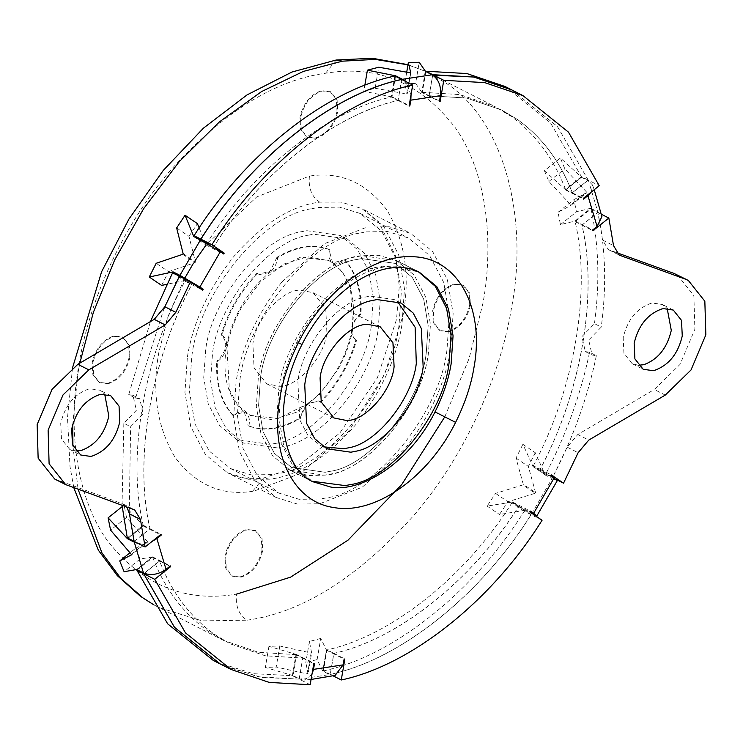 <?xml version="1.0" encoding="UTF-8"?>
<svg xmlns="http://www.w3.org/2000/svg" width="743" height="743" viewBox="0 0 743 743"><rect width="100%" height="100%" fill="white"/><g stroke="black" fill="none" stroke-linecap="round" stroke-linejoin="round"><path stroke-width="0.56" stroke-dasharray="3.71 2.79" d="M352.804 328.647C350.742 341.464 345.987 354.764 338.539 368.556L319.499 394.412L296.271 412.328L272.142 419.767L250.521 415.662L237.871 405.372L229.346 389.75L226.996 347.826C229.058 335.009 233.813 321.71 241.261 307.918L260.301 282.052L283.529 264.136L307.658 256.706L329.279 260.802L341.929 271.102L350.455 286.724L352.804 328.647M361.024 314.168L360.336 313.815C350.111 323.892 348.616 332.641 355.86 340.053L356.538 340.396C352.786 338.353 351.309 334.322 352.126 328.295C353.38 322.211 356.352 317.493 361.024 314.168C362.11 291.033 356.761 273.025 344.966 260.134C340.48 264.099 336.375 265.01 332.669 262.864C329.27 260.189 328.248 255.806 329.586 249.713C313.722 243.843 296.411 246.481 277.641 257.626C276.907 263.635 274.288 268.576 269.765 272.458L259.381 274.576L257.775 273.424C240.825 290.699 228.863 311.345 221.888 335.372C225.649 337.415 227.117 341.455 226.309 347.473C225.055 353.566 222.083 358.275 217.402 361.609C216.315 384.735 221.674 402.752 233.469 415.634C237.936 411.687 242.023 410.768 245.729 412.885C228.407 399.706 221.934 377.899 226.309 347.473C228.538 334.201 233.293 320.902 240.574 307.574C248.886 292.983 258.61 281.272 269.765 272.458L300.302 257.292L328.592 260.459L332.669 262.864C350.018 276.043 356.501 297.85 352.126 328.295C349.897 341.576 345.142 354.875 337.861 368.203C329.558 382.775 319.843 394.468 308.707 403.291L319.044 401.201L319.973 402C336.923 384.725 348.876 364.079 355.86 340.053L356.538 340.396C349.563 364.432 337.601 385.078 320.66 402.344M248.849 426.064C264.712 431.934 282.024 429.287 300.794 418.151C301.519 412.161 304.128 407.229 308.624 403.347L278.105 418.485L249.843 415.318L245.784 412.932C249.165 415.606 250.187 419.99 248.849 426.064L248.162 425.72C264.025 431.581 281.337 428.943 300.107 417.798L306.943 403.867L318.357 400.849L319.973 402M278.866 386.23C296.866 387.818 324.431 357.587 326.901 332.595L325.75 308.633L313.063 292.686L300.934 290.244C282.934 288.656 255.378 318.886 252.899 343.879L254.05 367.841L266.737 383.787L278.866 386.23M233.469 415.634L232.782 415.291L244.354 412.133L245.784 412.932M257.775 273.424L257.087 273.08C240.138 290.346 228.175 311.001 221.2 335.028L222.157 335.502L221.2 335.028C228.445 342.439 226.949 351.179 216.724 361.256L217.402 361.609M344.966 260.134L344.278 259.79L332.706 262.948L333.393 263.291L332.669 262.864M277.641 257.626L276.953 257.282C295.723 246.137 313.035 243.5 328.898 249.36L329.586 249.713M332.706 262.948L328.898 249.36M344.278 259.79C356.073 272.681 361.423 290.689 360.336 313.815M300.794 418.151L300.107 417.798M244.354 412.133L248.162 425.72M232.782 415.291C220.987 402.4 215.637 384.391 216.724 361.256M276.953 257.282L270.118 271.214L258.703 274.223L257.087 273.08M275.356 443.413L270.266 444.388L236.645 439.568L219.566 425.498L208.216 403.848L203.74 377.546L205.644 350.176C210.928 300.599 261.647 236.896 301.695 231.658L306.794 230.692L340.415 235.512L357.485 249.583L368.844 271.223L373.32 297.534L371.416 324.905C366.132 374.472 315.413 438.175 275.356 443.413M356.547 259.558L361.646 258.583L395.267 263.403L412.337 277.473L423.696 299.123L428.163 325.425L426.268 352.795C420.984 402.372 370.265 466.075 330.208 471.313L325.118 472.279L291.497 467.458L274.418 453.388L263.068 431.739L258.592 405.437L260.487 378.066C265.78 328.499 316.499 264.796 356.547 259.558L361.646 258.583L395.267 263.403L412.337 277.473L423.696 299.123L428.163 325.425L426.268 352.795C420.984 402.372 370.265 466.075 330.208 471.313L325.118 472.279L291.497 467.458L274.418 453.388L263.068 431.739L258.592 405.437L260.487 378.066C265.78 328.499 316.499 264.796 356.547 259.558M323.558 446.84L320.038 445.28L307.834 435.231L299.726 419.767L297.887 381.428C301.658 346.554 336.913 301.5 365.454 297.033L370.135 296.086L394.152 299.531L397.486 301.463M356.9 256.716L362.129 255.722L396.651 260.672L414.185 275.124L425.841 297.349L430.438 324.357L428.488 352.461C423.064 403.356 370.989 468.768 329.855 474.145L324.626 475.139L290.104 470.189L272.57 455.747L260.914 433.522L256.326 406.514L258.267 378.401C263.7 327.505 315.775 262.093 356.9 256.716M311.763 481.185L293.141 466.205L281.486 443.98L276.888 416.972L278.839 388.868C284.272 337.963 336.347 272.56 377.472 267.183L382.701 266.18L418.3 271.697M311.846 208.681L318.218 207.464L339.635 207.148L360.244 213.492L381.586 231.082L395.778 258.137L401.369 291.015L399 325.23C392.388 387.196 328.991 466.827 278.922 473.375L272.56 474.582L251.143 474.898L230.534 468.554L209.182 450.973L195 423.919L189.4 391.032L191.778 356.816C198.381 294.85 261.777 215.229 311.846 208.681M308.559 235.15L313.648 234.175L347.269 238.995L364.349 253.066L375.698 274.715L380.175 301.017L378.28 328.387C372.986 377.964 322.267 441.667 282.219 446.905L277.12 447.871L243.5 443.051L226.429 428.98L215.071 407.34L210.603 381.029L212.498 353.659C217.783 304.091 268.502 240.388 308.559 235.15M359.844 233.088L366.206 231.872L387.623 231.556L408.232 237.899L429.575 255.49L443.766 282.544L449.366 315.422L446.989 349.637C440.385 411.603 376.989 491.234 326.92 497.782L320.549 498.99L299.132 499.305L278.523 492.962L257.18 475.371L242.989 448.317L237.398 415.439L239.766 381.224C246.379 319.258 309.775 239.636 359.844 233.088M281.811 282.08L324.505 243.676L367.023 227.098L389.202 226.773L410.554 233.348L432.658 251.561L447.36 279.582L453.146 313.639L450.695 349.071C445.252 383.035 430.002 416.266 404.944 448.791L362.259 487.185L319.731 503.763L297.553 504.088L276.21 497.522L254.106 479.3L239.404 451.28L233.608 417.222L236.07 381.791C241.512 347.835 256.762 314.595 281.811 282.08M428.488 352.461C423.018 406.161 365.9 473.625 324.626 475.139L308.039 475.529L290.104 470.189L272.57 455.747L260.914 433.522L256.326 406.514L258.267 378.401C263.746 324.7 320.865 257.236 362.129 255.722L378.726 255.341L396.651 260.672L414.185 275.124L425.841 297.349L430.438 324.357L428.488 352.461M108.515 383.629L99.868 382.775L93.525 374.797L92.949 362.816C96.218 349.052 103.37 340.238 114.394 336.365L123.032 337.22L129.384 345.198L129.96 357.179C126.691 370.943 119.539 379.757 108.515 383.629M316.239 138.263L307.602 137.409L301.249 129.431L300.674 117.45C303.943 103.686 311.094 94.872 322.118 90.999L330.765 91.863L337.108 99.831L337.684 111.812C334.415 125.576 327.264 134.399 316.239 138.263M241.224 577.107L232.587 576.243L226.243 568.274L225.668 556.293C228.928 542.529 236.079 533.706 247.103 529.843L255.75 530.697L262.093 538.666L262.669 550.656C259.4 564.42 252.258 573.234 241.224 577.107M448.948 331.74L440.311 330.876L433.968 322.908L433.392 310.927C436.661 297.163 443.803 288.34 454.837 284.476L463.474 285.331L469.817 293.309L470.393 305.289C467.124 319.053 459.982 327.867 448.948 331.74M129.273 356.826C126.004 370.599 118.852 379.413 107.828 383.286L99.191 382.422L92.838 374.453L92.262 362.473C95.531 348.699 102.683 339.885 113.707 336.012L122.354 336.876L128.697 344.845L129.273 356.826M336.997 111.459C333.728 125.233 326.586 134.046 315.552 137.919L306.915 137.056L300.571 129.087L299.996 117.106C303.255 103.342 310.407 94.519 321.431 90.646L330.078 91.51L336.421 99.478L336.997 111.459M261.982 550.303C258.713 564.067 251.571 572.89 240.546 576.754L231.9 575.899L225.556 567.921L224.98 555.94C228.25 542.176 235.392 533.363 246.425 529.49L255.063 530.353L261.406 538.322L261.982 550.303M469.706 304.936C466.446 318.701 459.295 327.524 448.27 331.387L439.624 330.533L433.28 322.555L432.705 310.574C435.974 296.81 443.116 287.996 454.149 284.123L462.787 284.987L469.13 292.956L469.706 304.936M638.274 365.268L632.182 363.68L623.934 353.315L623.182 337.74C627.306 320.131 636.454 308.698 650.636 303.45L652.54 303.07L662.292 304.463L667.168 308.447M75.814 451.001L69.721 449.413L61.474 439.048L60.722 423.473C64.836 405.864 73.994 394.44 88.166 389.183L90.07 388.803L99.831 390.196L104.707 394.189M589.57 352.266L585.326 351.578L581.918 336.607L594.456 323.651L601.245 327.106L588.707 340.062L592.115 355.033L596.35 355.711L589.57 352.266C580.859 394.013 566.24 434.636 545.706 474.136L533.372 465.768L540.152 469.223C581.425 391.914 598.217 293.643 581.88 225.12L597.818 212.442C605.582 247.623 606.725 285.841 601.245 327.106M322.899 671.05L326.493 650.014L320.735 638.441L317.122 659.57L322.685 671.096L329.548 674.588L299.94 679.102L304.398 680.068L311.967 674.282M279.795 645.992L276.201 667.028L307.5 674.003L311.094 653.013L279.795 645.992L268.929 646.336L296.68 654.574L293.086 675.61L299.94 679.102M293.086 675.61L265.316 667.465L276.201 667.028M320.735 638.441L309.404 641.478L311.651 652.93L308.066 673.92L307.5 674.003M308.066 673.92L305.81 662.515L317.122 659.57M616.096 252.444L608.313 249.555L602.554 240.026L613.523 245.608M677.347 274.864L693.869 295.658L694.881 329.233L680.04 364.414L654.295 389.508L665.264 395.081M555.95 479.337L552.56 477.619L567.15 447.128L577.766 434.525L654.295 389.508M54.666 479.012L122.697 503.884L126.886 507.005M216.65 662.078L253.298 673.697L292.352 675.666L299.141 679.111L258.22 676.808L220.049 663.87M545.362 474.786L533.028 466.418L522.896 444.314L535.285 452.719L545.232 475.037L552.086 478.529L531.635 513.831L534.821 515.363M495.562 493.398L507.896 501.757L535.164 493.268L522.858 484.919L495.562 493.398L487.102 506.094L512.447 501.98L524.781 510.339L531.635 513.831M524.781 510.339L499.491 514.5L507.896 501.757M522.896 444.314L516.014 458.097L523.248 484.25L535.554 492.6L535.164 493.268M535.554 492.6L528.347 466.455L535.285 452.719M581.611 177.187L565.683 189.855L544.424 170.741L560.426 158.018L581.695 177.391L588.549 180.874L597.697 211.671L601.914 216.603M558.03 212.266L573.967 199.598L586.812 192.716L570.921 205.356L558.03 212.266L560.445 224.627L574.961 221.08L590.843 208.179L597.697 211.671M590.843 208.179L576.447 211.904L573.967 199.598M544.424 170.741L548.882 181.478L570.745 204.771L586.636 192.131L586.812 192.716M586.636 192.131L564.81 168.81L560.426 158.018M323.437 670.92C393.047 656.245 474.192 591.697 524.233 511.203L531.022 514.648C480.981 595.152 399.827 659.7 330.226 674.375L323.437 670.92L327.031 649.884L333.821 653.338L330.226 674.375M511.89 89.977L557.445 126.551L588.205 180.112L572.268 192.781C560.389 161.695 542.13 137.26 517.472 119.502L501.664 110.001L466.66 98.039L429.138 95.726L432.732 74.69M505.073 86.504L550.647 123.087L581.416 176.658L588.205 180.112M511.927 89.987L557.501 126.57L588.27 180.15L599.239 185.722M542.056 520.267L531.087 514.685C481.046 595.18 399.901 659.738 330.291 674.412L333.115 675.842M310.184 684.73L299.215 679.148L261.322 677.384L225.631 666.555M552.56 477.619L540.226 469.251C581.49 391.942 598.291 293.68 581.945 225.148L597.883 212.479L602.554 240.026M597.883 212.479L601.366 214.253M134.13 541.396L150.058 528.728C133.721 460.196 150.523 361.934 191.787 284.625L179.453 276.257M596.35 355.711C587.648 397.468 573.029 438.091 552.495 477.582L540.152 469.223M533.372 465.768C574.636 388.459 591.428 290.188 575.091 221.665L591.029 208.987C598.793 244.168 599.945 282.396 594.456 323.651M545.706 474.136L552.495 477.582M591.029 208.987L597.818 212.442M335.177 675.378L329.548 674.588M138.198 543.467L151.981 541.508M557.278 480.647L552.086 478.529M591.363 191.991L592.515 184.988L588.549 180.874M411.055 94.593L405.195 81.238M299.215 679.148L302.81 658.112L265.279 655.8L230.274 643.847L214.467 634.336C189.818 616.579 171.549 592.152 159.671 561.058L170.639 566.63M143.743 573.726L159.671 561.058M299.141 679.111L302.735 658.075L265.214 655.763L230.209 643.81L214.402 634.308C189.744 616.541 171.484 592.115 159.606 561.021L143.668 573.698M401.722 79.464L398.118 100.5C333.997 114.468 259.576 173.667 213.26 247.549L209.87 245.255M200.777 240.249L206.405 244.066L213.195 247.521L209.749 245.181M213.195 247.521C259.511 173.63 333.923 114.431 398.053 100.472L401.647 79.427M531.087 514.685L518.753 506.327C472.437 580.209 398.016 639.407 333.895 653.376L330.291 674.412M531.022 514.648L518.679 506.289C472.372 580.172 397.951 639.37 333.821 653.338M588.27 180.15L572.342 192.818C560.463 161.723 542.195 137.297 517.546 119.539L501.739 110.029L466.734 98.076L429.203 95.763L432.797 74.727M127.452 538.721L143.38 526.044L127.406 538.489M136.684 569.714L152.538 556.841L136.61 569.51M136.888 570.243L152.817 557.566L159.606 561.021M193.524 236.562L205.857 244.921L195.576 237.602M177.791 275.412L185.267 280.483L179.843 276.461M425.219 71.291L421.829 92.308L425.423 71.272M425.943 71.244L422.349 92.281L429.138 95.726M395.397 75.851L392.016 96.841L395.61 75.805M394.858 75.981L391.264 97.017L398.053 100.472M574.961 221.08L590.899 208.411M575.091 221.665L581.88 225.12M565.683 189.855L581.695 177.391M581.416 176.658L565.479 189.335L572.268 192.781M512.289 502.222L524.623 510.59M524.233 511.203L511.899 502.835L518.679 506.289M533.028 466.418L545.232 475.037M152.612 557.046L140.111 558.987L124.109 571.72M140.111 558.987L135.653 548.26L130.118 552.662M135.653 548.26L147.551 542.13L131.66 554.77M131.483 554.185L147.383 541.545L126.505 517.462L110.577 530.13M126.505 517.462L124.09 505.101L122.177 506.624M124.09 505.101L143.334 525.821M152.538 556.841L170.361 565.906M143.38 526.044L161.212 535.118M185.267 280.483L166.766 284.318M161.649 285.414L168.522 271.641L156.188 263.282M168.522 271.641L195.056 262.651L182.75 254.301M183.131 253.632L195.437 261.982L188.973 236.339L176.639 227.971M188.973 236.339L197.434 223.634M199.152 227.925L206.006 244.679M185.406 280.222L195.976 285.6M205.857 244.921L223.68 253.985M391.802 96.887L363.801 91.296L364.822 85.343M363.801 91.296L375.131 88.25L378.735 67.223M375.131 88.25L406.653 93.971L410.238 72.981M410.795 72.898L407.21 93.887L404.74 83.736L406.7 72.275M404.74 83.736L415.606 83.402L419.219 62.273M415.606 83.402L421.829 92.308M392.016 96.841L409.839 105.905M421.615 92.327L439.447 101.392M548.882 181.478L564.81 168.81M560.445 224.627L576.447 211.904M565.767 190.059L583.589 199.124M574.915 220.857L592.738 229.921M516.014 458.097L528.347 466.455M487.102 506.094L499.491 514.5M532.898 466.678L550.721 475.743M512.447 501.98L530.27 511.045M296.476 654.592L292.881 675.628M292.352 675.666L295.955 654.62L302.735 658.075M326.493 650.014L322.685 671.096M309.404 641.478L305.81 662.515M268.929 646.336L265.316 667.465M326.279 650.069L344.111 659.134M296.68 654.574L314.503 663.638M311.651 652.93L311.094 653.013M295.955 654.62L258.425 652.308L223.42 640.355L207.613 630.853C182.964 613.086 164.695 588.66 152.817 557.566M523.248 484.25L522.858 484.919M570.745 204.771L570.921 205.356M406.653 93.971L407.21 93.887M195.056 262.651L195.437 261.982M147.551 542.13L147.383 541.545M511.899 502.835C465.582 576.717 391.162 635.915 327.031 649.884M422.349 92.281L459.88 94.593L494.875 106.546L510.682 116.047C535.341 133.814 553.609 158.24 565.479 189.335M206.405 244.066C252.722 170.184 327.143 110.986 391.264 97.017M429.203 95.763L440.172 101.345M572.342 192.818L583.311 198.4M518.753 506.327L529.722 511.899M333.895 653.376L344.863 658.948M213.26 247.549L216.194 249.044M398.118 100.5L409.096 106.082M150.058 528.728L161.036 534.301M191.787 284.625L202.755 290.197M302.81 658.112L313.778 663.685M581.945 225.148L592.923 230.729M540.226 469.251L551.195 474.833M127.276 537.913L143.204 525.236C126.867 456.713 143.668 358.442 184.933 281.133L191.722 284.588L179.379 276.22M143.204 525.236L149.993 528.691C133.656 460.158 150.448 361.897 191.722 284.588M128.734 394.635L132.969 395.322L136.378 410.294L123.84 423.25L130.629 426.705L143.167 413.74L139.758 398.777L135.523 398.09L128.734 394.635L150.439 321.589M135.523 398.09L163.943 308.651M134.065 541.359L149.993 528.691M172.599 272.774L184.933 281.133M129.226 512.391L130.629 426.705M122.038 505.249L123.84 423.25M187.385 357.03C192.827 323.075 208.077 289.835 233.135 257.319C262.186 223.977 291.033 205.588 319.694 202.152L341.195 202.115L361.869 208.588L383.973 226.81L398.675 254.83L404.471 288.878L402.009 324.32C396.567 358.275 381.326 391.515 356.269 424.03C327.217 457.372 298.361 475.761 269.709 479.198L248.199 479.244L227.534 472.762L205.421 454.549L190.728 426.528L184.933 392.471L187.385 357.03M417.222 271.13L396.651 260.672L419.275 272.179L401.35 266.839C370.358 261.044 321.793 291.6 296.977 341.966C288.739 358.618 283.38 374.602 280.9 389.908L278.95 418.012L283.547 445.029L295.203 467.245L312.729 481.696L290.104 470.189L310.676 480.647M319.694 202.152C311.642 196.728 308.224 188.035 309.422 176.072L256.669 196.96L206.062 245.023M269.709 479.198L263.496 478.055L252.546 491.337L254.078 491.114L300.915 473.207L348.309 431.85L384.623 374.342L403.105 315.088C410.322 275.263 404.898 240.221 386.852 209.963C366.253 182.639 340.443 171.345 309.422 176.072M184.422 278.783L168.104 316.277L158.872 352.312C151.656 392.137 157.07 427.188 175.125 457.447C195.725 484.77 221.535 496.064 252.546 491.337M195.093 260.654L193.496 263.152M223.42 640.355L153.931 604.895L158.974 607.579L202.105 620.86L246.917 620.201C238.847 614.758 235.364 606.074 236.469 594.149C184.756 602.898 141.476 584.732 106.639 539.641C75.154 494.857 67.854 425.674 78.944 364.497C88.733 303.525 120.71 228.352 169.599 171.317C222.129 112.917 274.093 80.225 325.508 73.26C377.221 64.511 420.501 82.677 455.329 127.768C486.823 172.543 494.123 241.735 483.034 302.903L469.047 358.683L444.778 416.86M79.817 363.132L77.857 373.729L72.777 424.299M72.916 445.967L78.099 489.34M325.508 73.26L336.142 60.025M246.917 620.201C302.104 612.724 357.875 577.636 414.25 514.955C466.715 453.75 501.042 373.06 511.546 307.621C528.347 221.6 506.132 122.446 446.237 83.272L425.888 71.569L494.875 106.546M425.405 71.356L407.963 64.855M298.352 342.681L296.977 341.966M609.316 249.992L618.334 254.58M577.766 434.525L588.744 440.097M567.15 447.128L578.128 452.71M122.697 503.884L133.666 509.466M62.57 482.792L68.895 486.006M328.592 260.459L329.279 260.802M249.843 415.318L250.521 415.662M319.044 401.201L318.357 400.849M258.703 274.223L259.381 274.576M333.932 417.956L266.737 383.787M313.063 292.686L380.258 326.855M347.269 238.995L340.415 235.512M236.645 439.568L243.5 443.051M320.038 445.28L326.892 448.763M401.006 303.014L394.152 299.531M360.244 213.492L408.232 237.899M230.534 468.554L278.523 492.962M122.354 336.876L123.032 337.22M99.191 382.422L99.868 382.775M330.078 91.51L330.765 91.863M306.915 137.056L307.602 137.409M255.063 530.353L255.75 530.697M231.9 575.899L232.587 576.243M462.787 284.987L463.474 285.331M439.624 330.533L440.311 330.876M276.21 497.522L227.534 472.762C238.122 478.102 250.112 479.867 263.496 478.055L296.903 466.771L339.727 433.15L377.37 377.862L396.539 319.341L399.288 286.101L395.397 255.583L378.373 221.535L361.869 208.588L410.554 233.348M632.182 363.68L643.15 369.252M673.26 310.045L662.292 304.463M69.721 449.413L80.69 454.985M110.8 395.778L99.831 390.196M73.826 487.789L70.009 466.548L67.502 417.547L72.554 367.748M408 64.678L425.414 71.337M585.326 351.578L592.115 355.033M608.313 249.555L619.281 255.137M123.7 504.321L134.669 509.902M311.085 679.464L304.398 680.068M592.515 184.988L594.224 189.716M132.969 395.322L139.758 398.777"/><path stroke-width="1.11" d="M320.084 378.048L321.236 402.009L333.932 417.956L346.062 420.399C364.061 421.987 391.617 391.756 394.096 366.763L392.945 342.802L380.258 326.855L368.129 324.412C350.129 322.824 322.564 353.055 320.084 378.048M397.486 301.463L415.123 327.254L416.303 363.383C412.532 398.257 377.268 443.311 348.736 447.778L344.046 448.726L323.558 446.84M355.591 451.27L350.9 452.208L326.892 448.763L314.688 438.714L306.58 423.259L304.741 384.92C308.512 350.046 343.777 304.983 372.308 300.516L376.998 299.568L401.006 303.014L413.21 313.063L421.318 328.527L423.157 366.866C419.386 401.74 384.122 446.794 355.591 451.27M418.3 271.697L435.361 286.352L446.636 308.494L451.02 335.195L449.06 362.918C443.627 413.814 391.552 479.226 350.427 484.603L345.198 485.606L311.763 481.185M667.168 308.447L671.291 330.403C667.168 348.012 658.019 359.436 643.837 364.692L638.274 365.268M654.815 370.274L652.911 370.655L643.15 369.252L634.903 358.888L634.16 343.312C638.274 325.713 647.422 314.28 661.604 309.023L663.508 308.642L673.26 310.045L681.517 320.409L682.26 335.985C678.145 353.584 668.988 365.017 654.815 370.274M104.707 394.189L108.831 416.136C104.707 433.745 95.559 445.168 81.377 450.425L75.814 451.001M92.346 456.007L90.442 456.388L80.69 454.985L72.442 444.63L71.69 429.045C75.814 411.446 84.962 400.013 99.144 394.765L101.048 394.375L110.8 395.778L119.047 406.142L119.799 421.718C115.676 439.327 106.528 450.75 92.346 456.007M164.853 306.748L175.831 312.32L190.422 281.838L179.453 276.257L164.853 306.748L154.238 319.351L77.857 364.293L88.826 369.865L63.016 394.923L48.119 430.141L49.103 463.762L65.635 484.594L134.669 509.902L140.427 519.422L145.099 546.978L161.036 534.301L161.212 535.118L156.866 538.573L166.023 569.361C158.361 574.627 150.838 575.834 143.464 572.992L134.316 542.204L138.198 543.467M175.831 312.32L165.215 324.932L88.826 369.865M616.096 252.444L674.05 273.433L685.018 279.006L619.281 255.137L613.523 245.608L608.851 218.052L592.923 230.729L592.738 229.921L597.084 226.466L587.936 195.669L591.363 191.991M674.05 273.433L688.315 280.436L704.838 301.231L705.85 334.805L691.009 369.995L665.264 395.081L588.744 440.097L578.128 452.71L563.528 483.201L551.195 474.833L550.721 475.743L557.278 480.647L536.827 515.958L533.632 513.329L554.083 478.018M685.018 279.006L688.315 280.436M126.886 507.005L129.458 513.85L140.427 519.422M65.635 484.594L54.666 479.012L38.134 458.19L37.15 424.559L52.047 389.351L77.857 364.293M225.631 666.555L220.021 663.852L174.438 627.268L143.668 573.698L144.151 573.317M216.65 662.078L213.232 660.397L167.649 623.814L136.888 570.243L143.668 573.698M364.822 85.343L367.413 70.167L395.61 75.805L402.465 79.287L432.073 74.774C438.584 79.064 441.361 86.03 440.423 95.652L410.823 100.166L411.055 94.593M425.414 71.337L432.073 74.774M425.423 71.272L419.219 62.273L408.334 62.709L410.795 72.898L378.735 67.223L367.413 70.167M166.766 284.318L161.649 285.414L149.259 277.018L173.073 271.864L179.927 275.347L200.378 240.045L220.318 251.71L199.867 287.012L179.927 275.347M195.576 237.602L200.378 240.045M193.672 236.311L185.044 215.238L176.639 227.971L183.131 253.632L182.75 254.301L156.188 263.282L149.259 277.018M128 538.285L127.452 538.721L108.097 517.834L110.577 530.13L131.66 554.77L119.725 560.928L124.109 571.72L136.61 569.51L143.464 572.992M127.452 538.721L134.316 542.204M511.862 89.959L505.073 86.504L466.883 73.548L425.943 71.244L432.732 74.69L473.672 77.003L511.89 89.977M401.647 79.427L394.858 75.981C325.258 90.655 244.113 155.203 194.072 235.698L200.861 239.153C250.893 158.658 332.047 94.11 401.647 79.427L401.638 79.482M432.732 75.145L473.746 77.031L511.927 89.987L522.896 95.568L568.479 132.152L599.239 185.722L583.311 198.4L583.589 199.124L587.936 195.669M432.797 74.727L443.775 80.309L484.715 82.612L522.896 95.568M533.632 513.329L530.27 511.045L529.722 511.899L542.056 520.267C492.015 600.762 410.87 665.31 341.269 679.984L344.863 658.948L344.111 659.134L343.127 664.864L335.177 675.378L311.085 679.464M333.115 675.842L341.269 679.984M209.87 245.255L200.926 239.19C250.967 158.696 332.112 94.138 401.722 79.464L412.69 85.046L409.096 106.082L409.839 105.905L410.823 100.166M200.926 239.19L211.894 244.763C261.935 164.268 343.08 99.72 412.69 85.046M145.099 546.978L134.13 541.396L129.458 513.85M311.967 674.282L313.527 669.378L314.503 663.638L313.778 663.685L310.184 684.73L269.235 682.418L231.054 669.462L220.086 663.889L174.503 627.306L143.743 573.726L154.711 579.308L170.639 566.63L170.361 565.906L166.023 569.361M231.054 669.462L185.481 632.878L154.711 579.308M555.95 479.337L563.528 483.201M601.366 214.253L608.851 218.052M211.894 244.763L224.228 253.131L223.68 253.985L220.318 251.71M190.422 281.838L202.755 290.197L203.229 289.287L199.867 287.012M443.775 80.309L440.172 101.345L439.447 101.392L440.423 95.652M151.981 541.508L156.866 538.573M534.821 515.363L536.827 515.958M594.224 189.716L601.914 216.603L597.084 226.466M405.195 81.238L402.465 79.287M143.743 573.726L144.216 573.345M209.749 245.181L200.861 239.153M194.072 235.698L200.777 240.249M172.933 272.124L177.791 275.412M179.843 276.461L173.073 271.864M395.527 76.315L395.61 75.805M130.118 552.662L119.725 560.928M122.177 506.624L108.097 517.834M160.479 534.746L161.212 535.118M199.152 227.925L197.434 223.634L185.044 215.238M195.976 285.6L203.229 289.287M406.7 72.275L408.334 62.709M409.179 105.562L409.839 105.905M439.512 101.011L440.172 101.345M216.194 249.044L224.228 253.131M169.915 566.259L170.639 566.63M163.943 308.651L179.379 276.22L172.599 272.774L150.439 321.589M122.038 505.249L127.276 537.913L134.112 541.322M134.065 541.359L129.226 512.391M312.729 481.696L330.663 487.027C361.655 492.832 410.22 462.276 435.026 411.91C443.265 395.257 448.633 379.274 451.112 363.968L453.063 335.855L448.466 308.847L436.81 286.631L419.275 272.179C411.473 267.982 401.777 266.607 390.177 268.074C380.007 269.505 369.197 273.721 357.736 280.724C334.489 295.946 315.896 317.205 301.955 344.501C288.052 372.057 281.876 399.762 283.445 427.615C287.151 456.555 296.912 474.582 312.729 481.696M206.062 245.023L195.093 260.654M193.496 263.152L184.422 278.783M444.778 416.86L401.666 484.677L347.965 540.198L290.606 577.144L236.469 594.149M78.099 489.34L101.967 552.931L120.691 578.258L143.167 598.078L153.922 604.876L140.278 596.174L117.301 575.63L98.317 550.145L73.826 487.789M72.777 424.299L72.916 445.967M72.554 367.748L101.587 271.789L128.957 219.036L163.246 170.453L203.396 128.186L247.029 94.918L291.98 72.025L336.142 60.025L342.477 61.158L303.339 71.421L261.62 91.556L219.426 121.889L179.295 161.584L143.724 208.569L114.701 259.92L93.349 312.422L79.817 363.132M407.963 64.855L375.401 59.403L342.477 61.158M298.352 342.681C323.864 291.126 372.577 254.357 412.216 256.725C457.27 257.208 485.17 307.398 473.932 367.739C471.099 385.18 464.988 403.384 455.608 422.358C428.432 477.508 374.778 515.113 334.034 507.562C293.253 502.147 269.607 453.871 280.027 397.291C282.86 379.849 288.962 361.646 298.352 342.681L301.955 344.501M455.608 422.358L435.026 411.91M154.238 319.351L165.215 324.932M618.334 254.58L620.284 255.564M57.926 480.433L62.57 482.792M313.527 669.378L343.127 664.864M336.142 60.025L372.419 58.27L408 64.678M220.021 663.852L213.232 660.397"/></g></svg>
